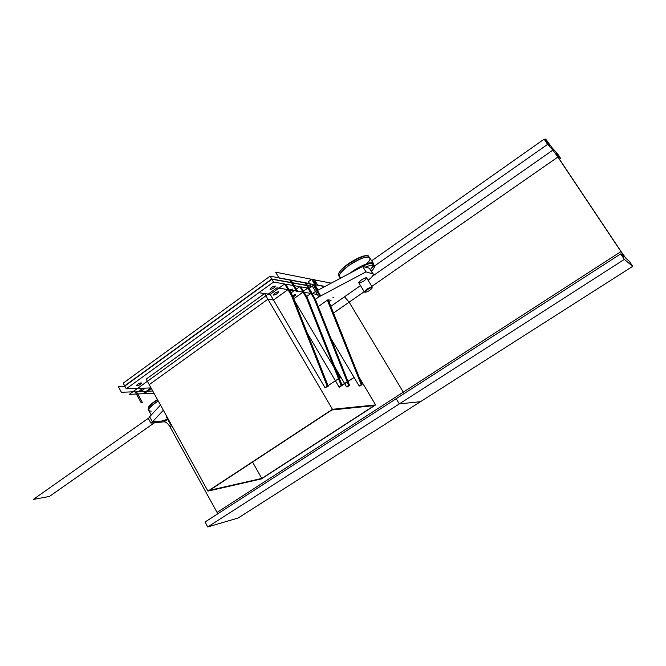 <?xml version="1.0" encoding="UTF-8"?>
<svg xmlns="http://www.w3.org/2000/svg" width="666" height="666" viewBox="0 0 666 666"><rect width="100%" height="100%" fill="white"/><g stroke="black" fill="none" stroke-linecap="round" stroke-linejoin="round"><path stroke-width="1" d="M342.166 385.522L339.077 387.004L342.166 385.522L307.459 297.96L300.841 286.838L307.8 288.062L314.327 299.017L315.293 299.167L349.475 385.189L347.527 386.879L346.62 386.921L334.815 366.983L346.453 386.638L347.352 386.596M346.453 386.638L349.475 385.189M339.077 387.004L341.233 385.572L339.077 387.004L307.351 333.25L339.252 387.287L353.887 377.572L341.233 385.572L306.46 297.81L299.833 286.663L285.722 284.174L292.524 295.671L328.221 386.172L327.231 386.213L291.458 295.504L292.524 295.671M299.833 286.663L290.95 293.015L299.833 286.663L306.46 297.81L307.459 297.96M348.576 385.231L314.327 299.017M303.421 291.184L307.8 288.062M327.905 301.107L328.813 301.248L362.079 384.607L361.238 384.648L327.356 300.175M328.221 386.172L325.008 387.695L327.231 386.213L291.458 295.504L284.64 283.991L273.56 282.034L126.274 388.794L151.049 387.912M326.015 387.645L325.008 387.695L270.213 294.389L284.64 283.991L340.234 377.947M359.174 386.014L360.015 385.972L359.174 386.014L330.935 338.528L359.174 386.014L361.238 384.648M308.774 288.236L315.293 299.167M327.947 299.8L328.813 301.248M325.033 286.438L317.674 285.056M309.515 283.533L270.096 276.165L309.515 283.533L270.096 276.165L273.56 282.034M360.015 385.972L362.079 384.607M289.219 290.085L292.516 289.086L290.01 291.417M264.593 293.556L332.451 409.29L207.942 491.117L146.204 379.129L264.593 293.556L270.213 294.389L258.858 292.699L270.213 294.389L284.64 283.991L340.06 377.647L325.008 387.695L270.213 294.389L325.008 387.695L340.06 377.647M141.067 382.833L141.525 383.033C140.043 384.915 138.32 385.805 136.347 385.714C137.029 384.465 138.595 383.499 141.067 382.833M275.05 285.997L275.333 286.205C273.834 288.328 272.061 289.335 270.005 289.227C270.837 287.654 272.519 286.58 275.05 285.997M207.942 491.117L261.355 478.929L375.616 404.92L359.174 377.322L375.616 404.92L332.451 409.29M209.582 490.309L331.826 409.981L374.175 405.627L261.796 478.429L209.582 490.309M252.572 462.062L261.796 478.429M123.193 383.15L270.096 276.165L123.193 383.15L126.274 388.794M217.807 513.777L169.963 426.731C168.057 423.626 166.117 421.994 164.136 421.828L150.866 423.068L148.277 418.348L149.867 417.224L33.3 499.433L49.384 496.47L154.495 422.727M632.7 266.342L238.112 518.023L207.717 526.956L205.02 522.019L620.67 253.921L624.317 259.399L632.7 266.342L629.27 261.205L626.057 258.483L621.32 251.898L558.391 157.601L555.594 153.03L560.639 158.433L557.375 153.53L552.064 147.769L545.629 139.044L544.655 139.735M559.482 159.241L560.639 158.433M207.717 526.956L624.317 259.399M372.202 267.59L547.602 144.372L552.888 150.075L557.883 157.051L620.97 251.59L624.233 256.918L620.67 253.921M150.866 423.068L152.564 421.869M388.037 249.25L544.122 139.161L547.602 144.372M545.629 139.044L549.858 145.379L544.122 139.161L371.795 260.706M371.869 287.687L372.069 288.153C369.921 290.543 367.624 291.908 365.176 292.232C363.553 291.841 370.487 287.262 371.869 287.687M372.119 287.978L372.019 286.971C368.523 287.829 365.959 289.469 364.327 291.908L364.71 292.141M367.732 255.744C362.179 254.137 342.715 265.651 338.944 272.96L338.728 273.684M338.886 275.632L338.761 273.601C340.875 267.158 363.453 253.971 368.331 255.852L373.335 263.22M373.501 265.068L373.651 263.736L372.619 262.854C370.854 261.413 357.942 266.825 350.158 273.102M372.469 263.57L373.301 265.776L370.529 269.48C373.743 265.934 374.392 263.961 372.469 263.57C369.53 262.904 363.528 265.318 354.47 270.821C363.528 265.318 369.53 262.904 372.469 263.57M315.626 283.749L313.678 280.769L315.626 283.749M373.127 273.726L369.38 268.173L362.687 266.458L318.14 290.093L311.621 279.196L314.502 279.77L317.74 285.173L314.568 279.878L311.688 279.312L314.876 284.64L324.891 286.513L317.74 285.173L314.568 279.878L311.688 279.312L308.4 281.66L311.38 286.655M318.24 306.576L327.897 299.792L331.06 300.291L329.004 301.731M330.844 306.335L360.497 285.614M368.082 280.278C371.67 277.514 373.426 275.449 373.343 274.076L365.984 271.861L318.814 296.936L315.376 299.367M366.442 277.814C364.96 277.297 357.426 282.209 358.849 282.892L358.766 282.759C360.373 280.286 362.928 278.638 366.442 277.814L366.716 278.038C365.126 280.511 362.57 282.159 359.057 282.983M312.287 286.014L309.091 288.295L314.876 284.64L324.891 286.513L314.876 284.64L312.287 286.014L318.814 296.936M315.551 291.467L312.146 293.881L315.551 291.467L362.687 266.458L315.551 291.467L362.687 266.458L369.38 268.173L370.096 269.347L369.38 268.173L362.687 266.458L365.984 271.861M171.587 426.04L171.612 425.208M157.626 399.85C152.739 402.872 149.6 405.594 148.218 408.008L148.41 407.417C149.101 405.636 152.123 403.013 157.459 399.55M148.41 407.417L148.26 409.573M152.539 413.636L154.204 411.838M167.641 419.222L161.88 421.02L152.422 421.886L163.353 410.239M166.8 416.491L166.55 417.249L166.8 416.491M149.625 416.774L160.498 405.053L149.625 416.774L160.498 405.053L149.625 416.774L152.422 421.886M311.197 286.338L271.895 279.22L124.792 386.08M307.351 333.25L339.252 387.287L340.018 386.954M341.233 385.572L306.46 297.81M396.187 398.718L399.3 403.912L420.521 401.673M344.53 296.778L349.134 302.173L404.17 393.564M271.753 278.979L124.667 385.855L271.753 278.979L311.064 286.122L271.753 278.979M148.277 418.348L149.867 417.224M549.858 145.379L544.122 139.161M340.493 277.223C334.856 277.339 346.795 265.293 357.101 260.539C368.231 254.362 374.225 257.251 366.367 263.919M369.047 257.018C365.626 256.36 359.074 259.074 349.392 265.16C341.825 270.521 338.553 274.4 339.593 276.79M371.553 271.154C374.775 267.615 375.433 265.651 373.509 265.268C372.294 264.818 369.58 265.451 365.376 267.149M144.081 388.328C140.759 389.435 139.344 390.459 139.827 391.392C143.107 390.318 144.53 389.294 144.081 388.328C140.759 389.435 139.344 390.459 139.827 391.392C143.107 390.318 144.53 389.294 144.081 388.328M278.405 291.691C275.233 292.615 273.651 293.756 273.643 295.121C276.756 294.23 278.346 293.09 278.405 291.691C275.233 292.615 273.651 293.756 273.643 295.121C276.756 294.23 278.346 293.09 278.405 291.691M273.51 300.008L267.923 299.234L149.234 384.623L267.923 299.234L273.51 300.008L267.923 299.234L149.234 384.623L267.923 299.234L273.51 300.008L267.923 299.234L149.234 384.623L267.923 299.234L273.51 300.008L287.978 289.627L276.956 287.804L129.296 394.339L153.979 393.24L144.206 393.673L151.382 388.528M311.963 293.589L310.997 293.423L306.61 296.536L310.997 293.423L304.079 292.282M295.513 294.389L292.474 295.587C296.445 293.839 296.636 294.314 293.048 297.003C295.221 295.704 296.045 294.83 295.513 294.389L292.474 295.587C296.445 293.839 296.636 294.314 293.048 297.003C295.221 295.704 296.045 294.83 295.513 294.389M293.739 298.768L303.08 292.116L289.052 289.802M151.032 387.887L142.882 393.731L129.296 394.339L153.979 393.24L129.296 394.339L276.956 287.804L129.296 394.339L276.956 287.804L317.341 294.472M273.643 295.121C273.684 293.731 275.274 292.59 278.405 291.691C278.38 293.065 276.79 294.205 273.643 295.121C273.684 293.731 275.274 292.59 278.405 291.691C278.38 293.065 276.79 294.205 273.643 295.121M139.827 391.392C139.377 390.434 140.792 389.41 144.081 388.328C144.555 389.269 143.14 390.293 139.827 391.392C139.377 390.434 140.792 389.41 144.081 388.328C144.555 389.269 143.14 390.293 139.827 391.392M311.688 279.312L318.14 290.093L314.352 284.54M331.21 283.158L275.574 272.178L279.046 278.055L290.026 280.103L296.87 291.633L297.927 291.808L291.1 280.303L305.078 282.908L311.73 294.072L312.72 294.239L306.077 283.1L312.97 284.382L319.522 295.354L320.479 295.504L313.936 284.565L324.767 286.58M332.975 297.552L333.866 297.702M317.74 285.173L314.568 279.878M316.159 282.526L313.286 281.976M151.182 411.155C146.378 410.93 148.734 407.542 158.242 400.974C150.891 405.727 147.76 408.966 148.868 410.681M124.992 386.447L118.373 386.663L121.437 392.291L135.148 391.733L141.209 402.797L142.532 402.722L136.488 391.683L152.755 391.017M217.141 512.37L620.97 251.59M169.963 426.731L171.27 425.824M333.516 313.028L364.202 291.7M371.819 286.405L557.883 157.051M164.136 421.828L167.699 419.33M372.485 276.182L552.888 150.075M369.38 268.173L372.627 273.485M365.184 292.241L364.502 292.091M364.327 291.908L358.766 282.759M372.219 287.063L366.716 278.038M338.944 272.96L338.761 273.601M338.569 275.091L340.468 278.246M172.044 426.165L171.42 425.999M171.287 425.849L166.492 417.149M148.027 409.149L151.249 415.026"/></g></svg>

